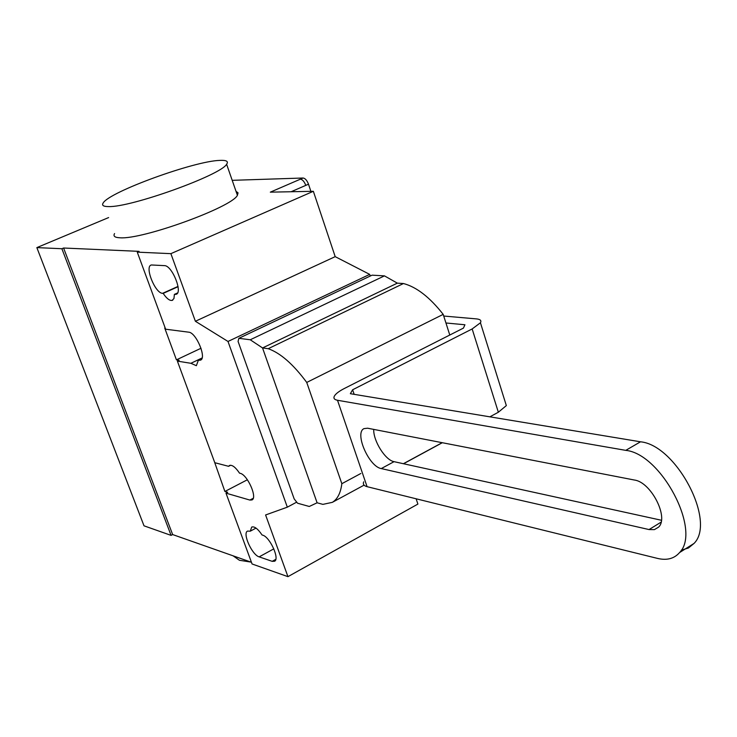 <?xml version="1.0" encoding="UTF-8"?>
<svg xmlns="http://www.w3.org/2000/svg" width="737" height="737" viewBox="0 0 737 737"><rect width="100%" height="100%" fill="white"/><g stroke="black" fill="none" stroke-linecap="round" stroke-linejoin="round"><path stroke-width="1.11" d="M634.483 480.045C651.029 482.118 669.132 517.512 658.574 527.139L654.428 529.617L649.039 529.562L381.269 468.575C368.868 466.659 354.175 432.656 364.05 428.612L367.597 428.206L634.483 480.045M394.055 461.666L661.421 520.258L394.055 461.666C385.368 460.257 373.244 440.966 373.714 429.395C373.244 440.966 385.368 460.257 394.055 461.666L381.269 468.575M443.729 316.035L476.507 318.9C480.312 319.287 481.629 320.586 480.441 322.778L472.159 328.951L352.608 389.781L350.361 393.705L640.499 441.804L625.759 450.362L337.5 400.265C334.34 399.657 333.29 398.284 334.34 396.156C335.676 393.779 339.038 391.218 344.419 388.454L463.426 328.112L464.927 324.759L445.949 322.99M489.865 416.829L498.35 412.232L506.337 405.599L505.167 401.858M403.397 463.711L442.172 442.688M363.691 481.823C362.751 484.209 363.885 485.821 367.081 486.678L657.515 558.406C666.911 560.636 674.263 558.674 679.597 552.538L694.051 543.418C716.392 521.354 676.115 445.01 640.499 441.804M681.283 550.161L688.386 548.042L694.051 543.418M625.759 450.362C661.181 453.817 701.67 530.603 679.597 552.538M352.608 389.781L354.156 394.332M341.839 483.702C340.669 492.97 337.509 499.189 332.35 502.339L322.898 504.375L317.103 502.791L309.254 506.476L297.545 503.205L294.183 498.921L238.079 341.434L238.862 338.311L250.248 339.775L262.547 347.947L268.194 348.702C280.392 352.977 293.243 364.216 306.739 382.439L341.839 483.702L360.835 473.486M449.782 335.031L443.195 314.367C429.754 297.232 416.506 286.96 403.461 283.533L397.335 283.146L384.456 275.868L372.084 275.168L238.862 338.311M306.739 382.439L443.195 314.367M268.194 348.702L403.461 283.533M317.103 502.791L262.547 347.947L397.335 283.146M250.248 339.775L384.456 275.868M219.783 160.399C226.434 160.067 228.71 161.348 226.618 164.25C220.888 175.148 130.624 207.613 108.477 206.581C103.327 206.572 101.568 205.356 103.198 202.942C109.343 191.86 194.347 160.988 219.783 160.399M114.557 233.565C113.01 236.181 114.834 237.581 120.03 237.784C142.407 239.755 232.063 207.171 237.406 195.314L238.051 192.845L236.015 191.316M250.902 562.082L239.414 560.267L233.058 555.809M250.276 531.184L251.704 527.075C254.412 526.144 257.858 528.77 262.04 534.961L262.639 535.154C269.797 536.84 279.876 558.849 274.606 561.235L272.183 561.336L259.157 556.868C252.082 554.989 242.27 533.302 247.512 531.091L250.276 531.184L256.015 528.097M174.374 294.385L173.969 298.494L172.145 300.41C169.574 300.816 166.58 298.476 163.172 293.381L162.61 293.335C155.028 293.354 144.203 265.974 151.444 264.979L164.462 265.633C172.172 265.338 183.264 293.234 175.922 294.358L174.374 294.385L177.553 292.957M163.172 293.381L178.059 286.702M370.241 276.034L369.698 274.385L335.197 256.651L313.354 191.298L170.883 253.657L137.266 252.137L165.641 329.209L188.7 332.175C196.272 332.424 207.115 358.698 200.307 360.209L198.364 360.218L196.364 365.69L190.883 363.295L177.387 361.121L179.146 360.292L176.429 359.849L164.72 328.048L165.235 328.112M335.197 256.651L195.388 321.268L170.883 253.657M303.082 178.013C305.21 178.326 307.016 180.39 308.499 184.204L305.791 185.374C304.307 181.56 302.502 179.496 300.383 179.174L303.082 178.013L232.201 180.335M310.885 191.353L308.499 184.204M177.387 361.121L214.789 462.707L228.581 466.309L230.663 465.24M247.383 479.759L224.896 491.468L214.255 461.261M228.581 466.309L229.502 465.462C232.183 464.669 235.518 467.221 239.507 473.136L240.105 473.292C247.383 474.573 257.701 497.779 251.98 499.944L249.861 500.064L225.992 493.154L227.678 492.27L224.896 491.468M201.883 358.55L198.364 360.218M202.085 357.979L190.883 363.295M201.026 348.251L176.429 359.849M137.266 252.137L139.081 251.354L63.594 248.019L61.89 248.728L36.85 247.604L108.625 217.572M416.129 498.792L417.897 504.08L287.946 576.656L265.596 514.97L287.329 507.167L296.707 502.137M195.388 321.268L228 341.461L287.329 507.167M369.698 274.385L228 341.461M404.484 463.951L404.281 463.343M225.992 493.154L252.072 563.98L287.946 576.656M313.354 191.298L270.322 192.154L300.383 179.174M63.594 248.019L172.642 534.565L171.085 535.384L61.89 248.728M251.437 562.276L172.642 534.565M171.085 535.384L144.01 525.822L36.85 247.604M661.08 522.155L649.039 529.562M337.5 400.265L367.081 486.678M472.159 328.951L498.35 412.232M272.183 561.336L275.795 559.346M259.157 556.868L273.832 548.844M174.955 294.432L177.276 293.381M162.61 293.335L178.022 286.417M305.791 185.374L291.143 191.74M253.233 498.286L249.861 500.064M201.652 359.03L198.944 360.31M480.441 322.778L506.337 405.599M332.35 502.339L364.078 485.139M403.526 463.748L442.311 442.716M226.618 164.25L237.406 195.314M175.922 294.358L176.576 294.063M172.145 300.41L172.771 300.134"/></g></svg>
